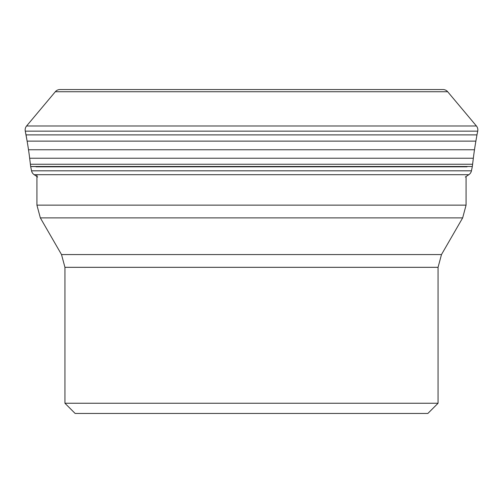 <?xml version="1.0" encoding="UTF-8"?>
<svg xmlns="http://www.w3.org/2000/svg" width="503" height="503" viewBox="0 0 503 503"><rect width="100%" height="100%" fill="white"/><g stroke="black" fill="none" stroke-linecap="round" stroke-linejoin="round"><path stroke-width="0.75" d="M438.503 89.547L64.497 89.547L438.503 89.547M64.497 89.547L60.014 89.547A6.124 6.124 0 0 0 55.324 91.735A6.124 6.124 0 0 1 60.014 89.547L442.986 89.547A6.124 6.124 0 0 1 447.676 91.735L476.416 125.989A6.124 6.124 0 0 1 477.724 131.145L476.963 134.892L26.037 134.892L27.118 141.129A373.144 373.144 0 0 1 28.508 149.762A325.881 325.881 0 0 1 29.664 158.238L473.336 158.238A325.881 325.881 0 0 1 474.492 149.762A373.144 373.144 0 0 1 475.882 141.129L476.963 134.892M476.416 125.989L26.584 125.989L55.324 91.735L26.584 125.989A6.124 6.124 0 0 0 25.276 131.145L27.118 141.129A373.144 373.144 0 0 1 28.508 149.762A325.881 325.881 0 0 1 29.664 158.238M473.336 158.244A2483.374 2483.374 0 0 0 472.613 164.248L30.387 164.248A2483.374 2483.374 0 0 0 29.664 158.244A2483.374 2483.374 0 0 1 30.387 164.248A158.445 158.445 0 0 0 30.677 166.493L30.683 166.568A4.841 4.841 0 0 0 30.733 166.82L31.551 170.825A6.124 6.124 0 0 0 34.166 174.692L37.637 176.993M472.613 164.248A158.445 158.445 0 0 1 472.323 166.493L30.683 166.568A4.841 4.841 0 0 0 30.733 166.82L31.551 170.825A6.124 6.124 0 0 0 34.166 174.692L468.834 174.692L465.363 176.993M472.317 166.568A4.841 4.841 0 0 1 472.267 166.82L471.449 170.825A6.124 6.124 0 0 1 468.834 174.692M287.955 413.453L337.758 413.453M438.063 403.249L427.864 413.453L75.136 413.453L64.937 403.249L64.937 267.319L438.063 267.319L438.063 403.249L64.937 403.249M26.584 125.989A6.124 6.124 0 0 0 25.276 131.145L26.037 134.892M30.387 164.248A158.445 158.445 0 0 0 30.677 166.493L30.683 166.568M55.324 91.735L447.676 91.735M25.276 131.145L477.724 131.145M27.118 141.129L475.882 141.129M28.508 149.762L474.492 149.762M30.677 166.493L472.323 166.493M35.958 166.82L467.042 166.82M471.449 170.825L31.551 170.825M438.063 267.319L441.483 254.568L61.517 254.568L64.937 267.319M61.517 254.568L40.341 217.887L462.659 217.887L466.074 205.136L36.926 205.136L36.926 174.692M441.483 254.568L462.659 217.887M40.341 217.887L36.926 205.136M466.074 205.136L466.074 176.522"/></g></svg>
